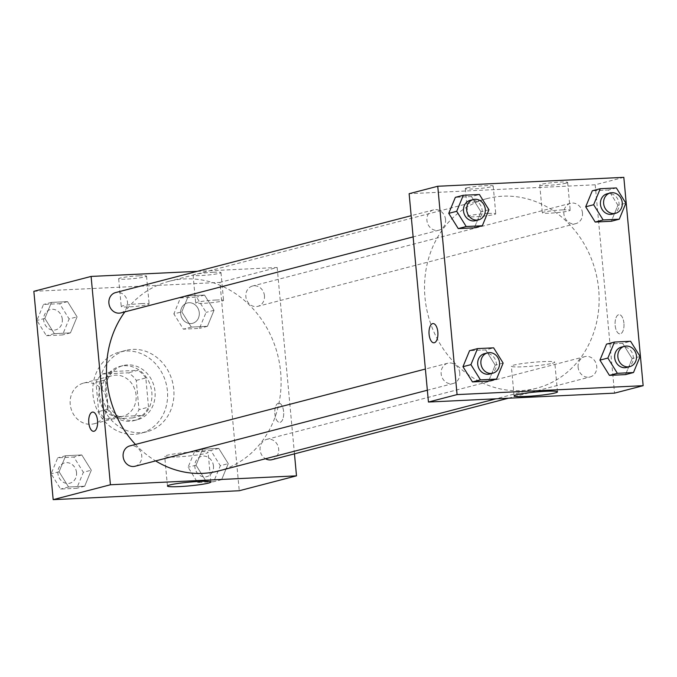<?xml version="1.0" encoding="UTF-8"?>
<svg xmlns="http://www.w3.org/2000/svg" width="677" height="677" viewBox="0 0 677 677"><rect width="100%" height="100%" fill="white"/><g stroke="black" fill="none" stroke-linecap="round" stroke-linejoin="round"><path stroke-width="0.51" stroke-dasharray="3.38 2.54" d="M107.457 402.544A21.004 18.541 75.4 0 0 83.559 383.106A21.004 18.541 75.4 0 0 70.899 408.104A21.004 18.541 75.4 0 0 94.137 423.76A21.004 18.541 75.4 0 0 107.457 402.544M136.077 395.097A21.004 18.541 75.4 0 0 112.187 375.667A21.004 18.541 75.4 0 0 99.527 400.657A21.004 18.541 75.4 0 0 122.757 416.313A21.004 18.541 75.4 0 0 136.077 395.097M132.616 417.937L106.509 419.181A27.105 23.932 75.4 0 1 98.664 411.574L95.956 382.336A27.105 23.932 75.4 0 1 102.32 374.042L128.427 372.79A27.105 23.932 75.4 0 1 136.272 380.406L138.988 409.644A27.105 23.932 75.4 0 1 132.616 417.937L142.162 415.45L116.046 416.702L106.509 419.181M102.32 374.042L111.866 371.563L137.973 370.311L128.427 372.79M136.272 380.406L145.817 377.927L148.525 407.156L138.988 409.644M145.817 377.927A27.105 23.932 75.4 0 0 137.973 370.311M111.866 371.563A27.105 23.932 75.4 0 0 105.494 379.856L95.956 382.336M116.046 416.702A27.105 23.932 75.4 0 1 108.21 409.094L105.494 379.856M142.162 415.45A27.105 23.932 75.4 0 0 148.525 407.156M124.433 365.732A28.002 24.727 -104.6 0 1 151.479 389.783A28.002 24.727 -104.6 0 1 134.063 420.603A28.002 24.727 -104.6 0 1 103.082 399.735A28.002 24.727 -104.6 0 1 119.964 366.409A28.002 24.727 -104.6 0 1 124.433 365.732M127.615 364.903A28.002 24.727 75.4 0 0 123.146 365.58A28.002 24.727 75.4 0 0 106.264 398.905A28.002 24.727 75.4 0 0 137.236 419.782A28.002 24.727 75.4 0 0 154.999 391.492A28.002 24.727 75.4 0 0 127.615 364.903M108.21 409.094L98.664 411.574M167.405 390.9A41.999 37.083 75.4 0 0 119.617 352.032A41.999 37.083 75.4 0 0 94.298 402.02A41.999 37.083 75.4 0 0 140.765 433.331A41.999 37.083 75.4 0 0 167.405 390.9M173.769 389.241A41.999 37.083 75.4 0 0 125.981 350.381A41.999 37.083 75.4 0 0 100.661 400.361A41.999 37.083 75.4 0 0 147.121 431.672A41.999 37.083 75.4 0 0 173.769 389.241M33.85 291.313L219.923 282.402L239.252 490.74M181.8 311.852L188.409 295.841L204.522 295.062L214.034 310.303L207.424 326.314L191.312 327.084L181.8 311.852L188.409 295.841L204.522 295.062L214.034 310.303L207.424 326.314L191.312 327.084L181.8 311.852L173.854 313.916L180.454 297.905L196.575 297.135L206.079 312.368L199.47 328.387L183.357 329.157L173.854 313.916M77.076 316.87L70.467 332.881L54.355 333.651L44.851 318.41L51.46 302.399L67.573 301.629L77.076 316.87L70.467 332.881L54.355 333.651L44.851 318.41L51.46 302.399L67.573 301.629L77.076 316.87L69.13 318.935L62.521 334.946L46.408 335.716L36.896 320.475L43.506 304.464L59.618 303.694L69.13 318.935M91.302 470.202L84.693 486.213L68.58 486.991L59.077 471.751L65.677 455.739L81.799 454.961L91.302 470.202L84.693 486.213L68.58 486.991L59.077 471.751L65.677 455.739L81.799 454.961L91.302 470.202L83.356 472.275L76.746 488.286L60.625 489.056L51.122 473.815L57.731 457.804L73.844 457.034L83.356 472.275M228.259 463.643L221.65 479.654L205.529 480.425L196.025 465.184L202.635 449.173L218.747 448.402L228.259 463.643L221.65 479.654L205.529 480.425L196.025 465.184L202.635 449.173L218.747 448.402L228.259 463.643L220.304 465.708L213.695 481.719L197.582 482.498L188.071 467.257L194.68 451.246L210.801 450.467L220.304 465.708M93.629 431.3L93.638 431.3A9.622 4.443 -92.7 0 0 94.061 431.232A9.622 4.443 -92.7 0 0 97.59 421.009A9.622 4.443 -92.7 0 0 92.715 412.073L92.715 412.073M176.494 456.941A21.799 1.862 174.7 0 0 208.101 452.346A21.799 1.862 174.7 0 0 186.226 452.507A21.799 1.862 174.7 0 0 164.697 456.374A21.799 1.862 174.7 0 0 176.494 456.941M278.365 403.221A9.622 4.443 -92.7 0 0 274.837 413.444A9.622 4.443 -92.7 0 0 279.711 422.38A9.622 4.443 -92.7 0 0 283.688 412.555A9.622 4.443 -92.7 0 0 278.789 403.153A9.622 4.443 -92.7 0 0 278.365 403.221A9.622 4.443 87.3 0 1 278.78 403.153A9.622 4.443 87.3 0 1 283.68 412.555A9.622 4.443 87.3 0 1 279.703 422.38A9.622 4.443 87.3 0 1 274.828 413.444A9.622 4.443 87.3 0 1 278.357 403.221M197.261 271.342L277.172 267.508L219.923 282.402M277.172 267.508L294.461 453.852M138.971 275.818A13.997 1.193 174.7 0 0 118.67 278.763A13.997 1.193 174.7 0 0 132.717 278.662A13.997 1.193 174.7 0 0 146.545 276.182A13.997 1.193 174.7 0 0 138.971 275.818M213.399 272.256A13.997 1.193 174.7 0 0 193.097 275.2A13.997 1.193 174.7 0 0 207.145 275.099A13.997 1.193 174.7 0 0 220.981 272.611A13.997 1.193 174.7 0 0 213.399 272.256M141.544 303.601A13.997 1.193 -5.3 0 1 149.126 303.956A13.997 1.193 -5.3 0 1 135.29 306.444A13.997 1.193 -5.3 0 1 121.242 306.546A13.997 1.193 -5.3 0 1 141.544 303.601M215.971 300.029A13.997 1.193 -5.3 0 1 223.554 300.393A13.997 1.193 -5.3 0 1 209.726 302.873A13.997 1.193 -5.3 0 1 195.67 302.974A13.997 1.193 -5.3 0 1 215.971 300.029M272.027 459.683A10.502 9.275 75.4 0 0 278.357 447.192A10.502 9.275 75.4 0 0 266.738 439.365A10.502 9.275 75.4 0 0 260.078 449.968A10.502 9.275 75.4 0 0 265.519 458.744M120.853 312.909A10.502 9.275 75.4 0 0 127.513 302.306A10.502 9.275 75.4 0 0 115.564 292.591M264.462 295.739A10.502 9.275 75.4 0 0 252.521 286.024A10.502 9.275 75.4 0 0 246.191 298.523A10.502 9.275 75.4 0 0 257.802 306.351A10.502 9.275 75.4 0 0 264.462 295.739M135.078 466.25A10.502 9.275 75.4 0 0 141.738 455.638A10.502 9.275 75.4 0 0 129.789 445.923M218.468 470.98A98.004 86.529 75.4 0 0 280.633 371.978A98.004 86.529 75.4 0 0 169.132 281.293A98.004 86.529 75.4 0 0 124.864 311.869M135.459 444.451A98.004 86.529 75.4 0 0 155.617 460.91M598.663 289.257A98.004 86.529 75.4 0 0 487.161 198.573A98.004 86.529 75.4 0 0 428.084 315.203A98.004 86.529 75.4 0 0 536.497 388.26A98.004 86.529 75.4 0 0 598.663 289.257M578.107 367.256A10.502 9.275 -104.6 0 1 584.767 356.644A10.502 9.275 -104.6 0 1 596.386 364.471A10.502 9.275 -104.6 0 1 590.056 376.971A10.502 9.275 -104.6 0 1 578.107 367.256M445.542 219.585A10.502 9.275 75.4 0 0 433.593 209.87A10.502 9.275 75.4 0 0 427.263 222.361A10.502 9.275 75.4 0 0 438.882 230.188A10.502 9.275 75.4 0 0 445.542 219.585M582.491 213.027A10.502 9.275 75.4 0 0 570.55 203.303A10.502 9.275 75.4 0 0 564.22 215.802A10.502 9.275 75.4 0 0 575.831 223.63A10.502 9.275 75.4 0 0 582.491 213.027M459.768 372.925A10.502 9.275 75.4 0 0 447.819 363.21A10.502 9.275 75.4 0 0 441.489 375.701A10.502 9.275 75.4 0 0 453.108 383.529A10.502 9.275 75.4 0 0 459.768 372.925M623.822 177.349L595.201 184.787L409.128 193.707M595.201 184.787L614.53 393.134M466.851 187.901A13.997 1.193 174.7 0 0 465.319 188.604A13.997 1.193 174.7 0 0 479.367 188.502A13.997 1.193 174.7 0 0 493.194 186.014A13.997 1.193 174.7 0 0 485.621 185.659A13.997 1.193 174.7 0 0 466.851 187.901M566.09 183.145A13.997 1.193 174.7 0 0 567.631 182.451A13.997 1.193 174.7 0 0 560.048 182.088A13.997 1.193 174.7 0 0 539.747 185.033A13.997 1.193 174.7 0 0 550.469 185.21A13.997 1.193 174.7 0 0 566.09 183.145M622.645 343.349L606.533 344.119L622.645 343.349L632.149 358.59L622.645 343.349L630.592 341.284M625.54 374.601L632.149 358.59L625.54 374.601M485.688 349.916L469.576 350.686L485.688 349.916L495.2 365.148L485.688 349.916L493.643 347.843M488.591 381.159L495.2 365.148L488.591 381.159M471.471 196.575L455.35 197.345L471.471 196.575L480.975 211.816L471.471 196.575L479.418 194.502M474.365 227.827L480.975 211.816L474.365 227.827M617.923 205.249L608.42 190.009L592.307 190.787L608.42 190.009L617.923 205.249L611.323 221.261L617.923 205.249L625.878 203.185M488.193 213.433A13.997 1.193 -5.3 0 1 495.776 213.797A13.997 1.193 -5.3 0 1 481.948 216.276A13.997 1.193 -5.3 0 1 467.892 216.378A13.997 1.193 -5.3 0 1 488.193 213.433M562.629 209.87A13.997 1.193 -5.3 0 1 570.203 210.225A13.997 1.193 -5.3 0 1 556.376 212.713A13.997 1.193 -5.3 0 1 542.328 212.815A13.997 1.193 -5.3 0 1 562.629 209.87M623.915 323.124A9.622 4.443 -92.7 0 0 619.074 314.644A9.622 4.443 -92.7 0 0 615.097 324.478A9.622 4.443 -92.7 0 0 619.997 333.871A9.622 4.443 -92.7 0 0 623.915 323.124A9.622 4.443 87.3 0 1 619.997 333.879A9.622 4.443 87.3 0 1 615.097 324.478A9.622 4.443 87.3 0 1 619.074 314.644A9.622 4.443 87.3 0 1 623.906 323.124M552.364 363.27A21.799 1.862 174.7 0 0 554.751 362.187A21.799 1.862 174.7 0 0 532.875 362.347A21.799 1.862 174.7 0 0 511.347 366.215A21.799 1.862 174.7 0 0 528.035 366.477A21.799 1.862 174.7 0 0 552.364 363.27M433.923 342.79L433.932 342.79A9.622 4.443 -92.7 0 0 433.932 342.79A9.622 4.443 -92.7 0 0 437.901 332.966A9.622 4.443 -92.7 0 0 433.009 323.564A9.622 4.443 -92.7 0 0 433.001 323.564L433.009 323.564M626.631 367.459A10.502 9.275 75.4 0 0 633.291 356.847A10.502 9.275 75.4 0 0 621.342 347.132M640.103 356.525L632.149 358.59M489.683 374.017A10.502 9.275 75.4 0 0 496.343 363.414A10.502 9.275 75.4 0 0 484.393 353.69M503.146 363.084L495.2 365.148M612.406 214.118A10.502 9.275 75.4 0 0 619.066 203.506A10.502 9.275 75.4 0 0 607.117 193.791M616.375 187.944L608.42 190.009M475.457 220.677A10.502 9.275 75.4 0 0 482.117 210.073A10.502 9.275 75.4 0 0 470.168 200.358M488.929 209.743L480.975 211.816M213.492 466.038A10.502 9.275 75.4 0 0 201.543 456.323A10.502 9.275 75.4 0 0 195.213 468.814A10.502 9.275 75.4 0 0 206.832 476.642A10.502 9.275 75.4 0 0 213.492 466.038M196.025 465.184L188.071 467.257M202.635 449.173L194.68 451.246M218.747 448.402L210.801 450.467M221.65 479.654L213.695 481.719M205.529 480.425L197.582 482.498M213.467 466.047A10.502 9.275 75.4 0 0 201.518 456.323A10.502 9.275 75.4 0 0 195.188 468.822A10.502 9.275 75.4 0 0 206.807 476.65A10.502 9.275 75.4 0 0 213.467 466.047M76.543 472.597A10.502 9.275 75.4 0 0 64.594 462.882A10.502 9.275 75.4 0 0 58.264 475.381A10.502 9.275 75.4 0 0 69.883 483.209A10.502 9.275 75.4 0 0 76.543 472.597M59.077 471.751L51.122 473.815M65.677 455.739L57.731 457.804M81.799 454.961L73.844 457.034M84.693 486.213L76.746 488.286M68.58 486.991L60.625 489.056M76.518 472.605A10.502 9.275 75.4 0 0 64.569 462.89A10.502 9.275 75.4 0 0 58.239 475.381A10.502 9.275 75.4 0 0 69.858 483.209A10.502 9.275 75.4 0 0 76.518 472.605M199.266 312.698A10.502 9.275 75.4 0 0 187.317 302.983A10.502 9.275 75.4 0 0 180.996 315.482A10.502 9.275 75.4 0 0 192.606 323.31A10.502 9.275 75.4 0 0 199.266 312.698A10.502 9.275 75.4 0 0 187.292 302.991A10.502 9.275 75.4 0 0 180.971 315.482A10.502 9.275 75.4 0 0 192.581 323.31A10.502 9.275 75.4 0 0 199.241 312.706M188.409 295.841L180.454 297.905M204.522 295.062L196.575 297.135M214.034 310.303L206.079 312.368M207.424 326.314L199.47 328.387M191.312 327.084L183.357 329.157M62.318 319.256A10.502 9.275 75.4 0 0 50.369 309.541A10.502 9.275 75.4 0 0 44.039 322.04A10.502 9.275 75.4 0 0 55.658 329.868A10.502 9.275 75.4 0 0 62.318 319.256M44.851 318.41L36.896 320.475M51.46 302.399L43.506 304.464M67.573 301.629L59.618 303.694M70.467 332.881L62.521 334.946M54.355 333.651L46.408 335.716M62.292 319.265A10.502 9.275 75.4 0 0 50.343 309.55A10.502 9.275 75.4 0 0 44.013 322.049A10.502 9.275 75.4 0 0 55.632 329.877A10.502 9.275 75.4 0 0 62.292 319.265M94.137 423.76L122.757 416.313M83.559 383.106L112.187 375.667M123.146 365.58L119.964 366.409M137.236 419.782L134.063 420.603M125.981 350.381L119.617 352.032M147.121 431.672L140.765 433.331M210.852 482.016L208.101 452.346M167.447 486.044L164.697 456.374M118.67 278.763L121.242 306.546M146.545 276.182L149.126 303.956M193.097 275.2L195.67 302.974M220.981 272.611L223.554 300.393M487.161 198.573L169.132 281.293M536.497 388.26L495.936 398.812M508.359 398.22L590.056 376.971M266.738 439.365L584.767 356.644M433.593 209.87L411.167 215.701M438.882 230.188L413.131 236.891M570.55 203.303L252.521 286.024M575.831 223.63L257.802 306.351M447.819 363.21L425.393 369.041M453.108 383.529L427.356 390.231M465.319 188.604L467.892 216.378M493.194 186.014L495.776 213.797M539.747 185.033L542.328 212.815M567.631 182.451L570.203 210.225M557.501 391.856L554.751 362.187M514.097 395.876L511.347 366.215"/><path stroke-width="1.02" d="M294.461 453.852L296.501 475.846L239.252 490.74L53.178 499.651L33.85 291.313L91.099 276.428L197.261 271.342M94.061 431.232A9.622 4.443 87.3 0 1 93.629 431.3A9.622 4.443 87.3 0 1 88.729 421.898A9.622 4.443 87.3 0 1 92.707 412.073A9.622 4.443 87.3 0 1 97.581 421.009A9.622 4.443 87.3 0 1 94.061 431.232M296.501 475.846L110.419 484.766L53.178 499.651M110.419 484.766L91.099 276.428M92.715 412.073A9.622 4.443 -92.7 0 0 88.738 421.898A9.622 4.443 -92.7 0 0 93.638 431.3M179.244 486.602A21.799 1.862 -5.3 0 1 167.447 486.044A21.799 1.862 -5.3 0 1 188.976 482.176A21.799 1.862 -5.3 0 1 210.852 482.016A21.799 1.862 -5.3 0 1 179.244 486.602M265.519 458.744A10.502 9.275 75.4 0 0 272.027 459.683L508.359 398.22M411.167 215.701L115.564 292.591A10.502 9.275 75.4 0 0 109.234 305.082A10.502 9.275 75.4 0 0 120.853 312.909L413.131 236.891M425.393 369.041L129.789 445.923A10.502 9.275 75.4 0 0 123.459 458.422A10.502 9.275 75.4 0 0 135.078 466.25L427.356 390.231M124.864 311.869A98.004 86.529 75.4 0 0 135.459 444.451M155.617 460.91A98.004 86.529 75.4 0 0 218.468 470.98L495.936 398.812M643.15 385.687L614.53 393.134L428.448 402.045L409.128 193.707L437.748 186.26L623.822 177.349L643.15 385.687L457.077 394.598L437.748 186.26M599.924 360.13L609.427 375.371L625.54 374.601L609.427 375.371L599.924 360.13L606.533 344.119L599.924 360.13L607.87 358.065L614.479 342.054L630.592 341.284L640.103 356.525L633.494 372.536L617.382 373.306L607.87 358.065M462.966 366.697L472.478 381.938L488.591 381.159L472.478 381.938L462.966 366.697L469.576 350.686L462.966 366.697L470.921 364.632L477.53 348.613L493.643 347.843L503.146 363.084L496.546 379.095L480.425 379.865L470.921 364.632M448.741 213.357L458.253 228.598L474.365 227.827L458.253 228.598L448.741 213.357L455.35 197.345L448.741 213.357L456.696 211.292L463.305 195.281L479.418 194.502L488.929 209.743L482.32 225.754L466.199 226.533L456.696 211.292M595.201 222.039L611.323 221.261L595.201 222.039L585.698 206.798L595.201 222.039L603.156 219.966L593.644 204.725L600.254 188.714L616.375 187.944L625.878 203.185L619.269 219.196L603.156 219.966M592.307 190.787L585.698 206.798L592.307 190.787L600.254 188.714M555.115 392.939A21.799 1.862 -5.3 0 1 530.793 396.147A21.799 1.862 -5.3 0 1 514.097 395.876A21.799 1.862 -5.3 0 1 535.625 392.008A21.799 1.862 -5.3 0 1 557.501 391.856A21.799 1.862 -5.3 0 1 555.115 392.939M457.077 394.598L428.448 402.045M433.001 323.564A9.622 4.443 -92.7 0 0 429.091 334.311A9.622 4.443 87.3 0 1 433.001 323.564A9.622 4.443 87.3 0 1 437.901 332.966A9.622 4.443 87.3 0 1 433.923 342.79A9.622 4.443 87.3 0 1 429.091 334.311A9.622 4.443 -92.7 0 0 433.923 342.79M624.524 346.302L621.342 347.132A10.502 9.275 75.4 0 0 615.012 359.631A10.502 9.275 75.4 0 0 626.631 367.459L629.813 366.629A10.502 9.275 75.4 0 0 636.473 356.017A10.502 9.275 75.4 0 0 624.524 346.302A10.502 9.275 75.4 0 0 618.194 358.802A10.502 9.275 75.4 0 0 629.813 366.629M614.479 342.054L606.533 344.119M633.494 372.536L625.54 374.601M617.382 373.306L609.427 375.371M487.575 352.869L484.393 353.69A10.502 9.275 75.4 0 0 478.064 366.189A10.502 9.275 75.4 0 0 489.683 374.017L492.856 373.188A10.502 9.275 75.4 0 0 499.516 362.584A10.502 9.275 75.4 0 0 487.575 352.869A10.502 9.275 75.4 0 0 481.245 365.36A10.502 9.275 75.4 0 0 492.856 373.188M477.53 348.613L469.576 350.686M496.546 379.095L488.591 381.159M480.425 379.865L472.478 381.938M610.299 192.97L607.117 193.791A10.502 9.275 75.4 0 0 600.787 206.29A10.502 9.275 75.4 0 0 612.406 214.118L615.588 213.289A10.502 9.275 75.4 0 0 622.248 202.685A10.502 9.275 75.4 0 0 610.299 192.97A10.502 9.275 75.4 0 0 603.969 205.461A10.502 9.275 75.4 0 0 615.588 213.289M593.644 204.725L585.698 206.798M619.269 219.196L611.323 221.261M473.35 199.529L470.168 200.358A10.502 9.275 75.4 0 0 463.838 212.849A10.502 9.275 75.4 0 0 475.457 220.677L478.631 219.856A10.502 9.275 75.4 0 0 485.291 209.244A10.502 9.275 75.4 0 0 473.35 199.529A10.502 9.275 75.4 0 0 467.02 212.028A10.502 9.275 75.4 0 0 478.631 219.856M463.305 195.281L455.35 197.345M482.32 225.754L474.365 227.827M466.199 226.533L458.253 228.598"/></g></svg>
